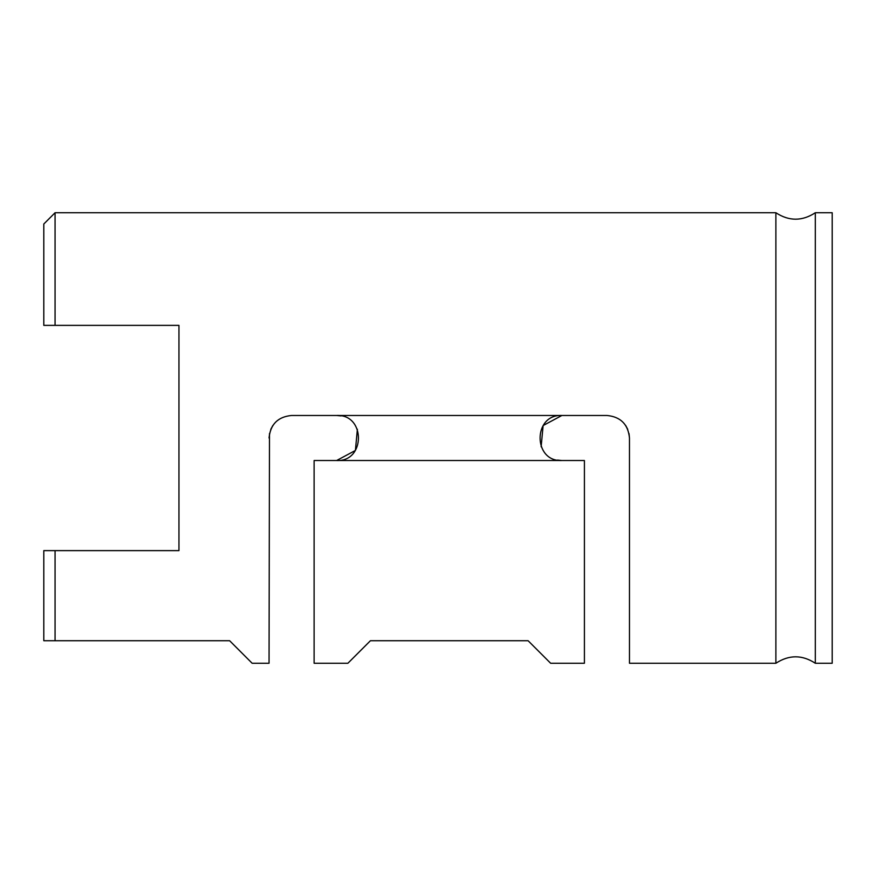 <?xml version="1.0" encoding="UTF-8"?>
<svg xmlns="http://www.w3.org/2000/svg" width="876" height="876" viewBox="0 0 876 876"><rect width="100%" height="100%" fill="white"/><g stroke="black" fill="none" stroke-linecap="round" stroke-linejoin="round"><path stroke-width="1.31" d="M625.672 425.473L627.753 429.371M629.034 433.587L629.472 438C628.125 424.312 620.624 416.801 606.948 415.476L291.588 415.476C277.9 416.801 270.399 424.312 269.052 438C270.399 424.312 277.9 416.801 291.588 415.476M557.486 460.086L561.888 460.524C532.86 461.926 532.794 414.107 561.888 415.476L543.12 425.55L541.138 446.76M55.068 212.748L55.068 325.368L43.8 325.368L43.8 224.004L55.068 212.748L775.884 212.748L775.884 663.252L629.472 663.252L629.472 438C628.125 424.312 620.624 416.801 606.948 415.476M341.038 415.914L336.636 415.476C365.664 414.074 365.73 461.893 336.636 460.524L355.404 450.45L357.386 429.24M272.863 425.473L270.772 429.371M269.49 433.587L269.052 663.252L252.135 663.252L229.632 640.728L43.8 640.728L43.8 550.632L55.068 550.632L55.068 640.728M528.108 640.728L550.632 663.252L584.412 663.252L584.412 460.524L314.112 460.524L314.112 663.252L347.892 663.252L370.428 640.728L528.108 640.728M55.068 550.632L178.956 550.632L178.956 325.368L43.8 325.368M832.2 663.252L832.2 212.748L815.304 212.748L815.304 663.252L832.2 663.252M775.884 663.252C789.024 654.668 802.164 654.668 815.304 663.252M775.884 212.748C789.024 221.332 802.164 221.332 815.304 212.748"/></g></svg>
